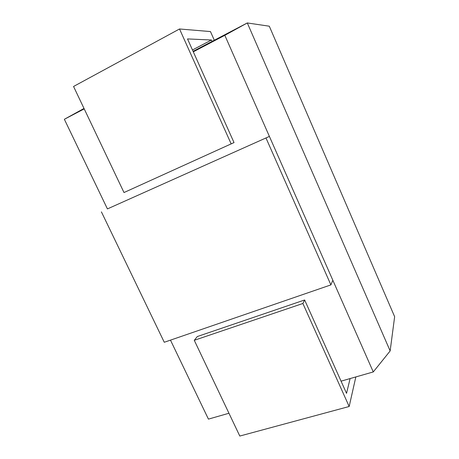 <?xml version="1.0" encoding="UTF-8"?>
<svg xmlns="http://www.w3.org/2000/svg" width="459" height="459" viewBox="0 0 459 459"><rect width="100%" height="100%" fill="white"/><g stroke="black" fill="none" stroke-linecap="round" stroke-linejoin="round"><path stroke-width="0.69" d="M341.066 381.159L373.27 371.939L390.15 350.94L394.642 316.699L269.301 26.203L247.303 22.95L193.084 51.339M84.008 108.444L64.358 119.283L107.423 208.914L269.404 136.421L224.824 35.326L193.296 51.815M390.15 350.94L247.303 22.95L224.824 35.326M170.478 340.136L208.432 419.119L228.955 413.249M84.215 108.886L64.358 119.283M373.27 371.939L269.404 136.421L107.423 208.914M101.416 211.88L164.27 342.271L330.893 284.896L332.844 280.26M266.088 138.216L330.893 284.896M350.114 378.566L346.534 393.352L304.638 299.974L197.324 336.539L194.272 340.308L302.883 303.485L349.167 406.502L355.845 376.925M194.272 340.308L239.799 436.05L349.167 406.502M304.638 299.974L302.883 303.485M214.301 40.226L210.463 31.568L179.526 28.98L73.555 86.47L123.999 192.539L234.021 142.583L187.513 38.923L211.45 40.008L192.47 49.968M211.45 40.008L212.064 41.402M179.526 28.98L231.181 143.931"/></g></svg>
